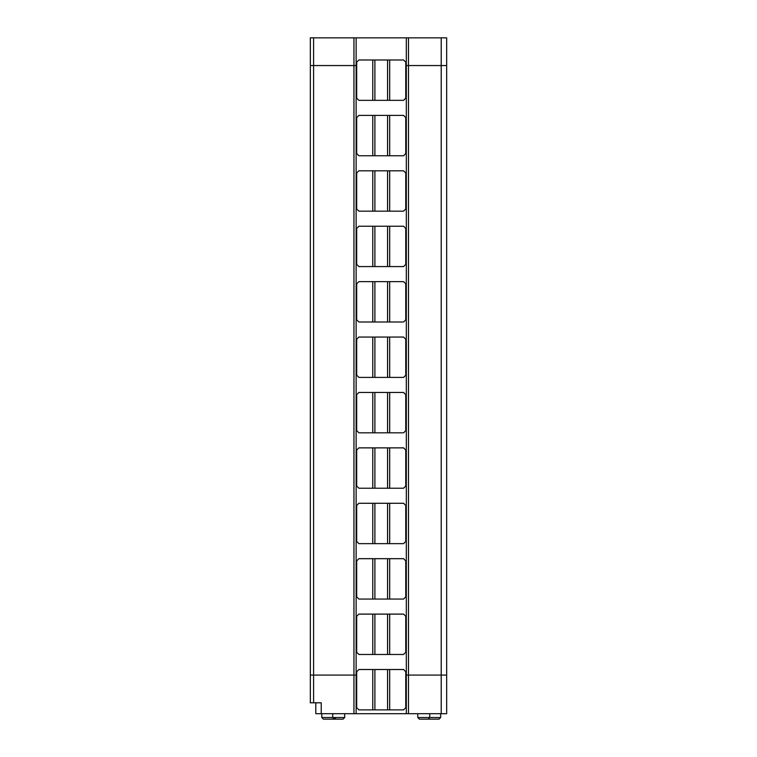 <?xml version="1.0" encoding="UTF-8"?>
<svg xmlns="http://www.w3.org/2000/svg" width="757" height="757" viewBox="0 0 757 757"><rect width="100%" height="100%" fill="white"/><g stroke="black" fill="none" stroke-linecap="round" stroke-linejoin="round"><path stroke-width="1.14" d="M406.31 65.556L406.31 37.85L356.14 37.85L356.14 65.556L356.689 65.556L356.14 65.556L356.14 37.85L406.31 37.85L406.31 65.556L446.677 65.556L446.677 37.85L446.677 65.556L441.217 65.556L441.217 37.85L441.217 65.556L408.496 65.556L408.496 37.85L408.496 65.556L405.771 65.556L406.31 65.556L406.31 675.083L446.677 675.083L405.771 675.083L406.31 675.083L406.31 713.7L406.31 65.556L408.496 65.556L408.496 713.7L408.496 675.083L441.217 675.083L441.217 713.7L441.217 675.083L446.677 675.083L446.677 713.7L446.677 65.556L441.217 65.556L441.217 675.083L441.217 65.556L406.31 65.556M446.677 37.85L406.31 37.85L446.677 37.85M353.954 65.556L310.323 65.556L310.323 37.85L356.14 37.85L310.323 37.85L310.323 65.556L313.597 65.556L313.597 37.85L313.597 65.556L353.954 65.556L353.954 37.85L353.954 65.556L356.14 65.556L313.597 65.556L313.597 675.083L356.689 675.083L313.597 675.083L313.597 702.789L310.323 702.789L321.233 702.789L313.597 702.789L313.597 675.083L310.323 675.083L353.954 675.083L353.954 713.7L353.954 65.556L353.954 675.083L356.14 675.083L356.14 713.7L356.14 65.556L356.14 675.083L313.597 675.083L313.597 65.556L310.323 65.556L310.323 702.789L310.323 65.556L353.954 65.556M315.783 702.789L321.233 702.789L321.233 713.7L446.677 713.7L315.783 713.7L315.783 702.789L315.783 713.7L321.233 713.7L321.233 702.789M403.585 669.519L405.771 671.705L403.585 669.519L389.675 669.519L389.675 709.877L403.585 709.877L405.771 707.7L405.771 671.705L405.771 707.7L403.585 709.877L389.675 709.877L389.675 669.519L387.565 669.519L387.565 709.877L389.675 709.877L387.565 709.877L387.565 669.519L374.895 669.519L374.895 709.877L387.565 709.877L374.895 709.877L374.895 669.519L372.775 669.519L372.775 709.877L374.895 709.877L372.775 709.877L372.775 669.519L358.865 669.519L356.689 671.705L356.689 707.7L358.865 709.877L372.775 709.877L358.865 709.877L356.689 707.7L356.689 671.705L358.865 669.519L403.585 669.519M440.678 713.7L440.678 717.513L440.678 713.7M429.768 717.513L440.678 717.513L429.768 717.513L429.768 713.7L429.768 717.513L417.769 717.513L429.768 717.513L428.131 719.15L439.041 719.15L440.678 717.513L439.041 719.15L428.131 719.15L429.768 717.513M419.406 719.15L428.131 719.15L419.406 719.15L417.769 717.513L417.769 713.7M321.782 713.7L321.782 717.513L332.692 717.513L321.782 717.513L323.419 719.15L334.32 719.15L335.957 717.513L334.32 719.15L323.419 719.15M344.69 713.7L344.69 717.513L344.69 713.7M332.692 713.7L332.692 717.513L344.69 717.513L332.692 717.513L334.32 719.15L343.053 719.15L344.69 717.513L343.053 719.15L334.32 719.15M389.675 100.35L403.585 100.35L405.771 98.173L405.771 62.178L403.585 59.992L389.675 59.992L389.675 100.35L389.675 59.992L387.565 59.992L387.565 100.35L389.675 100.35L374.895 100.35L374.895 59.992L372.775 59.992L372.775 100.35L374.895 100.35L372.775 100.35L372.775 59.992L358.865 59.992L356.689 62.178L358.865 59.992L403.585 59.992L405.771 62.178L405.771 98.173L403.585 100.35L389.675 100.35M446.677 65.556L446.677 675.083L408.496 675.083L408.496 65.556L446.677 65.556M356.689 65.556L356.14 65.556L356.689 65.556M405.771 675.083L408.496 675.083L405.771 675.083M356.689 98.173L356.689 62.178L356.689 98.173L358.865 100.35L356.689 98.173M310.323 675.083L313.597 675.083L310.323 675.083M358.865 100.35L372.775 100.35L358.865 100.35M374.895 100.35L387.565 100.35L387.565 59.992L374.895 59.992L374.895 100.35M389.675 155.762L403.585 155.762L405.771 153.586L405.771 117.59L403.585 115.405L389.675 115.405L389.675 155.762L389.675 115.405L387.565 115.405L387.565 155.762L389.675 155.762L374.895 155.762L374.895 115.405L372.775 115.405L372.775 155.762L374.895 155.762L372.775 155.762L372.775 115.405L358.865 115.405L356.689 117.59L358.865 115.405L403.585 115.405L405.771 117.59L405.771 153.586L403.585 155.762L389.675 155.762M356.689 153.586L356.689 117.59L356.689 153.586L358.865 155.762L356.689 153.586M358.865 155.762L372.775 155.762L358.865 155.762M374.895 155.762L387.565 155.762L387.565 115.405L374.895 115.405L374.895 155.762M389.675 211.175L403.585 211.175L405.771 208.989L405.771 172.993L403.585 170.817L389.675 170.817L389.675 211.175L389.675 170.817L387.565 170.817L387.565 211.175L389.675 211.175L374.895 211.175L374.895 170.817L372.775 170.817L372.775 211.175L374.895 211.175L372.775 211.175L372.775 170.817L358.865 170.817L356.689 172.993L358.865 170.817L403.585 170.817L405.771 172.993L405.771 208.989L403.585 211.175L389.675 211.175M356.689 208.989L356.689 172.993L356.689 208.989L358.865 211.175L356.689 208.989M358.865 211.175L372.775 211.175L358.865 211.175M374.895 211.175L387.565 211.175L387.565 170.817L374.895 170.817L374.895 211.175M389.675 266.587L403.585 266.587L405.771 264.401L405.771 228.406L403.585 226.229L389.675 226.229L389.675 266.587L389.675 226.229L387.565 226.229L387.565 266.587L389.675 266.587L374.895 266.587L374.895 226.229L372.775 226.229L372.775 266.587L374.895 266.587L372.775 266.587L372.775 226.229L358.865 226.229L356.689 228.406L358.865 226.229L403.585 226.229L405.771 228.406L405.771 264.401L403.585 266.587L389.675 266.587M356.689 264.401L356.689 228.406L356.689 264.401L358.865 266.587L356.689 264.401M358.865 266.587L372.775 266.587L358.865 266.587M374.895 266.587L387.565 266.587L387.565 226.229L374.895 226.229L374.895 266.587M389.675 321.999L403.585 321.999L405.771 319.814L405.771 283.818L403.585 281.642L389.675 281.642L389.675 321.999L389.675 281.642L387.565 281.642L387.565 321.999L389.675 321.999L374.895 321.999L374.895 281.642L372.775 281.642L372.775 321.999L374.895 321.999L372.775 321.999L372.775 281.642L358.865 281.642L356.689 283.818L358.865 281.642L403.585 281.642L405.771 283.818L405.771 319.814L403.585 321.999L389.675 321.999M356.689 319.814L356.689 283.818L356.689 319.814L358.865 321.999L356.689 319.814M358.865 321.999L372.775 321.999L358.865 321.999M374.895 321.999L387.565 321.999L387.565 281.642L374.895 281.642L374.895 321.999M389.675 377.412L403.585 377.412L405.771 375.226L405.771 339.231L403.585 337.054L389.675 337.054L389.675 377.412L389.675 337.054L387.565 337.054L387.565 377.412L389.675 377.412L374.895 377.412L374.895 337.054L372.775 337.054L372.775 377.412L374.895 377.412L372.775 377.412L372.775 337.054L358.865 337.054L356.689 339.231L358.865 337.054L403.585 337.054L405.771 339.231L405.771 375.226L403.585 377.412L389.675 377.412M356.689 375.226L356.689 339.231L356.689 375.226L358.865 377.412L356.689 375.226M358.865 377.412L372.775 377.412L358.865 377.412M374.895 377.412L387.565 377.412L387.565 337.054L374.895 337.054L374.895 377.412M389.675 432.824L403.585 432.824L405.771 430.638L405.771 394.643L403.585 392.467L389.675 392.467L389.675 432.824L389.675 392.467L387.565 392.467L387.565 432.824L389.675 432.824L374.895 432.824L374.895 392.467L372.775 392.467L372.775 432.824L374.895 432.824L372.775 432.824L372.775 392.467L358.865 392.467L356.689 394.643L358.865 392.467L403.585 392.467L405.771 394.643L405.771 430.638L403.585 432.824L389.675 432.824M356.689 430.638L356.689 394.643L356.689 430.638L358.865 432.824L356.689 430.638M358.865 432.824L372.775 432.824L358.865 432.824M374.895 432.824L387.565 432.824L387.565 392.467L374.895 392.467L374.895 432.824M389.675 488.237L403.585 488.237L405.771 486.051L405.771 450.055L403.585 447.87L389.675 447.87L389.675 488.237L389.675 447.87L387.565 447.87L387.565 488.237L389.675 488.237L374.895 488.237L374.895 447.87L372.775 447.87L372.775 488.237L374.895 488.237L372.775 488.237L372.775 447.87L358.865 447.87L356.689 450.055L358.865 447.87L403.585 447.87L405.771 450.055L405.771 486.051L403.585 488.237L389.675 488.237M356.689 486.051L356.689 450.055L356.689 486.051L358.865 488.237L356.689 486.051M358.865 488.237L372.775 488.237L358.865 488.237M374.895 488.237L387.565 488.237L387.565 447.87L374.895 447.87L374.895 488.237M389.675 543.64L403.585 543.64L405.771 541.463L405.771 505.468L403.585 503.282L389.675 503.282L389.675 543.64L389.675 503.282L387.565 503.282L387.565 543.64L389.675 543.64L374.895 543.64L374.895 503.282L372.775 503.282L372.775 543.64L374.895 543.64L372.775 543.64L372.775 503.282L358.865 503.282L356.689 505.468L358.865 503.282L403.585 503.282L405.771 505.468L405.771 541.463L403.585 543.64L389.675 543.64M356.689 541.463L356.689 505.468L356.689 541.463L358.865 543.64L356.689 541.463M358.865 543.64L372.775 543.64L358.865 543.64M374.895 543.64L387.565 543.64L387.565 503.282L374.895 503.282L374.895 543.64M389.675 599.052L403.585 599.052L405.771 596.876L405.771 560.88L403.585 558.694L389.675 558.694L389.675 599.052L389.675 558.694L387.565 558.694L387.565 599.052L389.675 599.052L374.895 599.052L374.895 558.694L372.775 558.694L372.775 599.052L374.895 599.052L372.775 599.052L372.775 558.694L358.865 558.694L356.689 560.88L358.865 558.694L403.585 558.694L405.771 560.88L405.771 596.876L403.585 599.052L389.675 599.052M356.689 596.876L356.689 560.88L356.689 596.876L358.865 599.052L356.689 596.876M358.865 599.052L372.775 599.052L358.865 599.052M374.895 599.052L387.565 599.052L387.565 558.694L374.895 558.694L374.895 599.052M389.675 654.464L403.585 654.464L405.771 652.288L405.771 616.293L403.585 614.107L389.675 614.107L389.675 654.464L389.675 614.107L387.565 614.107L387.565 654.464L389.675 654.464L374.895 654.464L374.895 614.107L372.775 614.107L372.775 654.464L374.895 654.464L372.775 654.464L372.775 614.107L358.865 614.107L356.689 616.293L358.865 614.107L403.585 614.107L405.771 616.293L405.771 652.288L403.585 654.464L389.675 654.464M356.689 652.288L356.689 616.293L356.689 652.288L358.865 654.464L356.689 652.288M358.865 654.464L372.775 654.464L358.865 654.464M374.895 654.464L387.565 654.464L387.565 614.107L374.895 614.107L374.895 654.464"/></g></svg>
